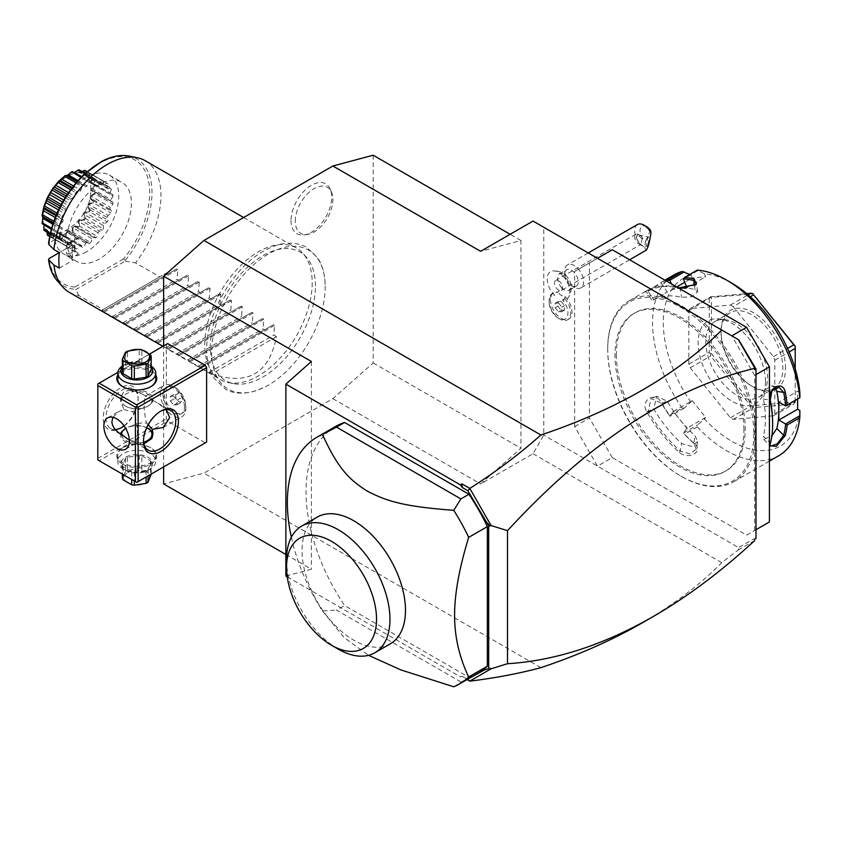 <?xml version="1.0" encoding="UTF-8"?>
<svg xmlns="http://www.w3.org/2000/svg" width="842" height="842" viewBox="0 0 842 842"><rect width="100%" height="100%" fill="white"/><g stroke="black" fill="none" stroke-linecap="round" stroke-linejoin="round"><path stroke-width="0.63" stroke-dasharray="4.21 3.16" d="M373.174 155.212L373.174 362.923L332.885 398.655L203.932 473.109L163.632 483.908M163.632 466.9L163.632 345.925M211.626 352.345A80.306 46.363 120 0 0 266.493 386.194A80.306 46.363 120 0 0 325.191 286.775A80.306 46.363 120 0 0 325.159 284.585A80.306 46.363 120 0 0 267.451 254.558A80.306 46.363 120 0 0 211.626 352.345M291.037 220.53A28.786 16.619 120 0 0 304.13 234.929A28.786 16.619 120 0 0 331.748 197.028A28.786 16.619 120 0 0 330.401 189.408A28.786 16.619 120 0 0 307.698 187.798A28.786 16.619 120 0 0 291.037 220.53M533.018 221.067L543.764 227.277L543.764 435.103L533.018 453.722L480.635 483.961L520.935 448.228L520.935 240.517L480.635 251.316M533.018 453.722L721.762 562.688L738.339 549.9L738.613 547.605L543.764 435.103M332.885 398.655L480.635 483.961M540.901 667.653L203.932 473.109M642.583 622.68C673.347 604.893 699.744 584.895 721.762 562.688M543.764 227.277L597.494 258.294L574.654 271.482L612.271 249.758M769.42 521.966L746.591 535.144L612.271 457.595L597.494 466.131L574.654 426.578L574.654 271.482M562.74 275.755A15.966 9.22 -120 0 0 553.015 270.882A15.966 9.22 -120 0 0 547.279 279.912A15.966 9.22 -120 0 0 554.552 295.321A13.293 7.673 -120 0 0 549.142 302.036A13.293 7.673 -120 0 0 558.541 318.318A13.293 7.673 -120 0 0 567.718 315.118A13.293 7.673 -120 0 0 562.53 299.931A15.966 9.22 60 0 0 568.382 297.5C572.771 289.722 572.16 282.586 566.54 276.081A17.093 5.494 136.1 0 0 562.74 275.755A15.966 9.22 60 0 1 568.382 297.5M738.613 339.768L597.494 258.294M574.654 426.578L589.432 418.042L589.432 262.946M612.271 457.595L589.432 418.042M746.591 535.144L755.99 529.723M754.653 530.492L754.653 375.395L755.99 374.616M754.653 375.395L731.814 335.842M743.907 429.683A91.178 52.646 -120 0 0 704.101 337.916A91.178 52.646 -120 0 0 633.837 313.487A91.178 52.646 -120 0 0 614.955 355.229A91.178 52.646 -120 0 0 654.76 446.986A91.178 52.646 -120 0 0 725.015 471.415A91.178 52.646 -120 0 0 743.907 429.683M616.302 354.45A91.178 52.646 -120 0 0 656.097 446.218A91.178 52.646 -120 0 0 726.362 470.646A91.178 52.646 -120 0 0 745.244 428.904A91.178 52.646 -120 0 0 705.449 337.147A91.178 52.646 -120 0 0 635.184 312.719A91.178 52.646 -120 0 0 616.302 354.45M753.843 433.862A103.334 59.666 60 0 1 680.768 476.056A103.334 59.666 60 0 1 607.703 349.493A103.334 59.666 60 0 1 680.768 307.309A103.334 59.666 60 0 1 753.843 433.862M607.703 348.567A104.482 60.319 60 0 1 629.342 300.731A104.482 60.319 60 0 1 709.848 328.727A104.482 60.319 60 0 1 755.453 433.862A104.482 60.319 60 0 1 733.814 481.698A104.482 60.319 60 0 1 681.578 476.519A104.482 60.319 60 0 1 607.703 348.567L607.703 349.493M778.682 455.796A104.482 60.319 60 0 1 697.281 426.862L697.808 424.8L704.533 419.021A96.883 55.93 60 0 0 799.868 410.496M679.305 452.343L680.325 451.102L690.051 453.88L696.355 449.112L697.618 441.576L695.029 435.788A93.083 53.741 60 0 1 680.104 419.884L673.358 411.496L692.156 400.634L684.304 408.023L682.231 408.138L669.611 415.422A104.482 60.319 60 0 1 661.823 403.192C655.592 390.772 639.667 399.918 646.782 411.875A104.482 60.319 -120 0 0 679.305 452.343C688.493 460.648 704.365 451.438 694.355 443.66A104.482 60.319 60 0 1 684.662 434.156L697.281 426.862M682.231 408.138A104.482 60.319 60 0 1 652.561 322.665A104.482 60.319 60 0 1 674.2 274.829M770.219 444.229L770.251 443.071L763.399 436.24L763.683 439.366L771.872 435.84M770.041 445.029L770.251 443.071A103.334 59.666 60 0 0 772.651 423.01M677.189 287.238A104.482 60.319 -120 0 0 646.782 290.669C639.667 295.395 655.592 286.196 661.823 281.975A104.482 60.319 60 0 1 665.18 280.312M679.305 287.764L680.325 288.311A103.334 59.666 -120 0 0 648.151 291.185L646.782 290.669L645.161 291.816L646.709 292.153L652.266 300.762L653.739 299.826A93.083 53.741 60 0 1 681.588 297.331L692.103 296.7L697.66 291.764L695.029 289.574A93.083 53.741 60 0 0 686.03 288.175M664.948 280.175L661.57 282.123L661.591 283.438A103.334 59.666 60 0 1 666.569 281.112M731.814 283.112A96.883 55.93 60 0 0 704.533 273.903L697.281 270.103M697.808 270.682L683.472 278.955M695.639 284.891L680.325 288.311L681.588 297.331M653.108 300.173L667.169 292.069L653.739 299.826L648.151 291.185L646.688 292.142M648.151 291.185L661.591 283.438L667.169 292.069A93.083 53.741 60 0 1 680.104 288.248A93.083 53.741 60 0 1 681.525 288.153M689.714 274.471L691.04 275.102L692.156 277.997L684.757 282.27M691.04 402.234A96.883 55.93 60 0 1 691.04 275.102M676.663 286.943L673.358 288.848L671.442 283.922M704.533 273.903L705.649 276.786L692.156 277.997M799.868 392.509L797.627 391.214L778.829 402.066M797.627 399.003L797.627 391.214M692.156 400.634L705.649 417.422L704.533 419.021M733.214 306.635L730.414 305.025L690.229 308.614L688.83 310.603L688.83 364.186L690.229 367.786L730.414 417.779L733.214 419.4L773.398 415.811L774.798 413.822L774.798 360.229L773.398 356.64L733.214 306.635L750.338 296.752M705.649 417.422L686.851 428.283L683.472 433.072L684.662 434.156M697.618 441.576L691.324 446.355L681.588 443.545A93.083 53.741 60 0 1 653.739 408.896L656.728 396.277L667.169 401.139A93.083 53.741 60 0 0 680.104 419.884L686.851 428.283M673.358 411.496L669.864 416.253A103.334 59.666 60 0 1 661.591 403.329L651.171 398.455L648.151 411.085A103.334 59.666 -120 0 0 680.325 451.102L681.588 443.545M684.304 408.023L669.979 416.295M669.864 416.253L669.611 415.422M661.823 403.192L667.169 401.139M646.782 411.875L653.739 408.896M694.355 443.66L693.755 443.345A103.334 59.666 60 0 1 683.515 433.23M696.355 449.112L693.755 443.345L695.029 435.788M683.472 433.072L697.808 424.8M686.851 287.648L705.649 276.786M681.389 288.132L673.358 288.848M773.398 356.64L787.575 348.451M774.798 360.229L789.122 351.967M730.414 305.025L748.128 294.805M688.83 310.603L710.648 297.415L753.306 293.921M710.648 297.415L710.648 296.826L746.717 293.605M690.229 308.614L710.648 296.826M690.229 367.786L710.648 355.998L710.648 353.798L711.395 353.545L711.395 297.668M710.648 353.798L709.248 352.398L709.248 298.815M688.83 364.186L709.248 352.398M733.214 419.4L753.622 407.612L753.306 405.676L711.395 353.545M752.927 406.402L750.832 406.002L710.648 355.998M730.414 417.779L750.832 406.002M774.798 413.822L795.216 402.034L793.817 404.023L753.622 407.612M795.216 402.623L795.216 401.939L753.306 405.676M773.398 415.811L793.817 404.023M795.216 346.062L795.216 401.939M795.216 368.849L795.216 402.034M785.544 368.417A45.594 26.323 -120 0 0 753.306 312.582A45.594 26.323 -120 0 0 721.068 331.19A45.594 26.323 -120 0 0 753.306 387.025A45.594 26.323 -120 0 0 785.544 368.417M721.068 331.19L721.068 332.737A43.689 25.228 -120 0 0 751.959 386.246A43.689 25.228 -120 0 0 773.809 388.415A43.689 25.228 -120 0 0 782.86 368.417A43.689 25.228 -120 0 0 763.789 324.444A43.689 25.228 -120 0 0 730.119 312.74A43.689 25.228 -120 0 0 721.068 332.737M758.495 397.256A43.689 25.228 60 0 0 765.504 388.815A43.689 25.228 60 0 0 767.546 377.258A43.689 25.228 -120 0 0 725.625 319.728A43.689 25.228 -120 0 0 714.805 321.581A43.689 25.228 -120 0 0 705.754 341.578A43.689 25.228 60 0 0 724.825 385.552A43.689 25.228 60 0 0 758.495 397.256L773.809 388.415M765.494 381.658A47.636 27.502 60 0 1 763.284 394.256A47.636 27.502 60 0 1 725.699 396.929A47.636 27.502 60 0 1 698.123 342.757A47.636 27.502 60 0 1 719.794 318.939A47.636 27.502 60 0 1 765.494 381.658M775.082 387.657L771.904 385.889L765.115 389.709L763.399 399.097A93.083 53.741 60 0 1 763.399 436.24M755.99 538.491L753.053 539.259L738.613 547.605M754.653 538.933L753.053 539.259M754.653 540.585L738.339 549.9M287.238 576.833L460.49 676.863L462.269 676.337L467.068 679.568M462.269 676.337L467.468 679.336M460.49 676.863L461.784 676.515M285.87 554.478L311.393 569.213L285.87 576.044M311.393 361.492L311.393 569.213M99.167 460.7L97.819 459.921L97.819 383.92L166.327 344.378L166.327 418.821L167.663 421.147L205.28 442.86L136.772 482.413L99.167 460.7L167.663 421.147M166.327 344.378L167.663 343.599M335.526 426.494A142.466 82.253 -120 0 0 344.567 605.482L468.952 677.294A142.466 82.253 -120 0 0 477.993 673.263M754.653 369.722L754.653 367.628M453.754 686.788L468.952 677.294M460.89 681.946L336.505 610.134L344.567 605.482M291.343 537.207A142.466 82.253 -120 0 0 322.444 610.976L336.505 610.134M390.33 643.814A73.138 42.226 60 0 1 333.979 624.217A73.138 42.226 60 0 1 302.057 550.615A73.138 42.226 60 0 1 317.202 517.135M286.543 559.572A73.138 42.226 -120 0 0 338.252 649.14M322.444 610.976L344.094 637.541L368.554 655.318M97.819 458.374L166.327 418.821M124.016 425.81A24.692 14.261 120 0 0 138.12 397.887A24.692 14.261 120 0 0 120.659 387.804A24.692 14.261 120 0 0 103.198 418.042A24.692 14.261 120 0 0 120.659 428.125A24.692 14.261 120 0 0 121.343 427.715M117.838 372.364L149.623 354.019M117.775 374.985A19.945 11.514 180 0 1 150.876 370.354A19.945 11.514 180 0 1 155.77 374.985M122.669 464.184A19.945 11.514 0 0 0 150.876 464.184A19.945 11.514 0 0 0 150.876 447.902L150.876 447.902A19.945 11.514 0 0 0 122.669 447.902A19.945 11.514 0 0 0 122.669 464.184M120.627 433.377L120.627 435.103A16.145 9.325 180 0 0 125.353 441.703A16.145 9.325 180 0 0 142.614 443.797L132.373 440.871L136.467 442.934L137.446 436.272C137.53 431.104 136.867 415.159 132.373 411.612L142.614 408.128A16.145 9.325 180 0 1 125.353 406.023L125.353 406.023A16.145 9.325 180 0 1 120.627 399.434A16.145 9.325 180 0 1 121.722 396.056L120.627 401.16L123.921 409.654L118.427 411.675L112.912 417.316M132.373 440.871L129.373 440.282M120.627 435.103A16.145 9.325 180 0 1 120.764 433.883M148.192 428.515A16.145 9.325 180 0 0 130.931 426.42L124.679 428.904M146.74 427.715A15.198 8.778 0 0 0 126.026 428.125A15.198 8.778 0 0 0 125.647 428.357L126.026 428.125M121.595 434.725A15.198 8.778 0 0 0 126.026 440.534A15.198 8.778 0 0 0 143.635 442.155M130.931 426.42C136.951 423.41 142.161 422.305 146.55 423.105C144.656 415.032 143.866 408.307 144.161 402.929L145.14 396.256L146.55 396.593C142.161 393.561 136.951 391.614 130.931 390.741A16.145 9.325 180 0 1 148.192 392.846A16.145 9.325 180 0 1 152.918 399.434A16.145 9.325 180 0 1 151.823 402.813L152.918 401.16L152.307 400.108L157.938 403.171L166.316 409.654M124.121 425.968A22.797 13.156 120 0 0 138.12 399.434A22.797 13.156 120 0 0 133.394 389.004A22.797 13.156 120 0 0 115.828 395.108A22.797 13.156 120 0 0 105.881 418.042A22.797 13.156 120 0 0 110.597 428.483A22.797 13.156 120 0 0 115.291 429.536M138.12 399.434L138.12 397.887L138.12 399.434M121.722 396.056C122.574 391.972 125.647 390.193 130.931 390.741M126.026 406.412L126.026 406.412A15.198 8.778 180 0 1 126.026 394.003A15.198 8.778 180 0 1 147.518 394.003A15.198 8.778 180 0 1 147.518 406.412A15.198 8.778 180 0 1 126.026 406.412L125.353 406.023M123.921 409.654L132.373 411.612M143.498 440.513A22.797 13.156 -60 0 1 143.487 439.756A22.797 13.156 -60 0 1 159.612 411.843A22.797 13.156 -60 0 1 160.264 411.475M151.823 402.813L148.866 405.633L142.614 408.128M152.307 400.108L146.55 396.593M185.798 408.349A18.05 10.42 -120 0 0 173.042 386.246A18.05 10.42 -120 0 0 164.022 385.352A18.05 10.42 -120 0 0 160.275 393.614A18.05 10.42 60 0 0 168.158 411.78A18.05 10.42 60 0 0 182.061 416.611A18.05 10.42 60 0 0 185.798 408.349L185.798 406.023A15.198 8.778 -120 0 0 185.798 405.781A15.198 8.778 -120 0 0 175.052 387.415A15.198 8.778 -120 0 0 167.453 386.657A15.198 8.778 -120 0 0 164.306 393.614A15.198 8.778 -120 0 0 164.306 393.867A15.198 8.778 -120 0 0 171.042 409.012A15.198 8.778 -120 0 0 182.651 412.98A15.198 8.778 -120 0 0 185.798 406.023M146.55 423.105L148.255 424.715M152.876 434.43A16.145 9.325 180 0 1 152.918 435.103A16.145 9.325 180 0 1 151.823 438.482M142.614 443.797L143.95 443.902M143.487 441.313L143.487 439.756L143.487 441.313M184.451 406.549A15.198 8.778 -120 0 0 177.725 391.404A15.198 8.778 -120 0 0 166.116 387.436A15.198 8.778 -120 0 0 162.969 394.645A15.198 8.778 60 0 0 169.695 409.791A15.198 8.778 60 0 0 181.314 413.759A15.198 8.778 60 0 0 184.451 406.549M173.631 396.077L170.316 396.477L170.389 401.002L173.789 405.118L177.104 404.718L177.03 400.203L173.631 396.077L179.009 392.972L175.683 393.372L175.768 397.898L179.157 402.013L182.482 401.613L182.398 397.098L179.009 392.972M170.316 396.477L175.683 393.372M170.389 401.002L175.768 397.898M177.03 400.203L182.398 397.098M177.104 404.718L182.482 401.613M173.789 405.118L179.157 402.013M150.202 447.512A18.998 10.967 0 0 0 123.342 447.512A18.998 10.967 0 0 0 117.775 455.269A18.998 10.967 0 0 0 123.342 463.026A18.998 10.967 0 0 0 144.045 465.405A18.998 10.967 0 0 0 155.77 455.269A18.998 10.967 0 0 0 150.202 447.512L150.876 447.902M150.202 453.564A18.998 10.967 0 0 0 129.5 451.186A18.998 10.967 0 0 0 117.775 461.321A18.998 10.967 0 0 0 123.342 469.078L123.342 469.078A18.998 10.967 0 0 0 150.202 469.078A18.998 10.967 0 0 0 155.77 461.321A18.998 10.967 0 0 0 150.202 453.564M125.49 470.32A15.956 9.209 0 0 0 148.055 470.31A15.956 9.209 0 0 0 148.055 457.29A15.956 9.209 0 0 0 125.49 457.29A15.956 9.209 0 0 0 125.49 470.31A15.956 9.209 0 0 0 125.49 470.32L123.342 469.078M141.866 455.88L150.486 460.858A14.63 8.441 180 0 1 151.192 462.395L148.045 469.183A14.63 8.441 0 0 1 146.098 470.31L134.331 472.13A14.63 8.441 0 0 1 131.678 471.72L123.058 466.742A14.63 8.441 0 0 1 122.353 465.216L125.511 458.416A14.63 8.441 0 0 1 127.447 457.301L139.214 455.48A14.63 8.441 180 0 1 141.866 455.88L141.866 468.952L150.486 473.92A14.63 8.441 180 0 1 151.192 475.456M150.486 460.858L150.486 473.92M139.214 455.48L139.214 468.541A14.63 8.441 180 0 1 141.866 468.952M127.447 457.301L127.447 470.362L139.214 468.541M125.511 458.416L125.511 471.478A14.63 8.441 180 0 1 126.426 470.888A14.63 8.441 180 0 1 127.447 470.362M122.353 465.216L122.353 474.088M125.511 471.478L122.353 478.277M123.058 466.742L123.058 474.499M131.678 471.72L131.678 479.477M134.331 472.13L134.331 481.003M146.098 470.31L146.098 477.025M148.045 469.183L148.045 475.909M127.773 472.562A12.725 7.346 180 0 1 145.771 472.562A12.725 7.346 180 0 1 145.771 482.961A12.725 7.346 180 0 1 127.773 482.961A12.725 7.346 180 0 1 127.773 472.562M151.192 462.395L151.192 474.088M150.529 386.836A18.998 10.967 180 0 1 150.202 387.025A18.998 10.967 180 0 1 123.342 387.025L123.342 387.025A18.998 10.967 180 0 1 123.016 386.836M117.775 379.268A18.998 10.967 180 0 1 129.5 369.143A18.998 10.967 180 0 1 150.202 371.511A18.998 10.967 180 0 1 155.77 379.268M122.353 366.081A18.998 10.967 180 0 1 123.342 365.47A18.998 10.967 180 0 1 150.202 365.47L150.202 365.47A18.998 10.967 180 0 1 151.192 366.081M122.353 366.796A15.956 9.209 180 0 1 125.49 364.228A15.956 9.209 180 0 1 148.055 364.228L148.055 364.228A15.956 9.209 180 0 1 151.192 366.796M122.353 372.153L125.511 365.354A14.63 8.441 180 0 1 127.447 364.239L139.214 362.418A14.63 8.441 180 0 1 141.866 362.828L150.486 367.796A14.63 8.441 180 0 1 151.192 369.333M125.511 365.354L125.511 352.293M127.447 364.239L127.447 351.167M139.214 362.418L139.214 349.346M141.866 362.828L141.866 349.756M150.486 367.796L150.486 354.735M561.772 287.88A9.494 5.484 -120 0 1 559.52 273.903A9.494 5.484 -120 0 1 566.771 276.376A9.494 5.484 60 0 1 569.013 290.353A9.494 5.484 60 0 1 561.772 287.88A17.093 5.494 -43.9 0 1 557.562 292.332A13.925 8.041 60 0 1 557.341 292.1L555.004 292.816L554.552 295.321M562.53 299.931L564.761 298.447L565.108 296.584A13.925 8.041 60 0 1 557.562 292.332M564.761 298.447A15.198 8.778 60 0 1 567.476 319.844A15.198 8.778 60 0 1 559.888 319.097A15.198 8.778 60 0 1 549.142 300.478A15.198 8.778 60 0 1 552.289 293.521A15.198 8.778 60 0 1 555.004 292.816M565.108 296.584A15.198 8.778 60 0 1 568.824 319.065A15.198 8.778 60 0 1 553.626 310.298A15.198 8.778 60 0 1 553.626 292.753A15.198 8.778 60 0 1 557.341 292.1M561.225 301.436L564.582 305.614L564.582 310.088L561.225 310.382L557.867 306.214L557.867 301.731L561.225 301.436L558.541 302.983L561.898 307.162L561.898 311.635L558.541 311.94L555.183 307.762L555.183 303.278L558.541 302.983M564.582 310.088L561.898 311.635M564.582 305.614L561.898 307.162M557.867 301.731L555.183 303.278M557.867 306.214L555.183 307.762M561.225 310.382L558.541 311.94M576.265 286.175A9.494 5.484 60 0 0 574.012 272.187A9.494 5.484 -120 0 0 566.761 269.724A9.494 5.484 -120 0 0 564.793 274.071A9.494 5.484 -120 0 0 569.013 283.701A9.494 5.484 60 0 0 571.508 285.701A9.494 5.484 60 0 0 576.265 286.175L569.013 290.353M577.696 268.335A13.293 7.673 60 0 1 580.843 287.911A13.293 7.673 60 0 1 574.202 287.248A13.293 7.673 60 0 1 570.697 284.459A13.293 7.673 -120 0 1 564.793 270.966A13.293 7.673 -120 0 1 567.55 264.883A13.293 7.673 -120 0 1 577.696 268.335M637.394 224.551A13.293 7.673 -120 0 0 640.552 244.127A13.293 7.673 -120 0 0 644.625 247.243L645.53 241.454A9.494 5.484 60 0 1 640.046 229.961A9.494 5.484 60 0 1 646.73 226.761M650.424 230.171L645.53 241.454M646.077 250.253L644.625 247.243M647.54 245.338A4.747 0.863 101.4 0 1 646.772 246.327A4.747 0.863 101.4 0 1 646.593 243.117A4.747 0.863 101.4 0 1 647.877 238.012A4.747 0.863 101.4 0 1 648.645 237.023A4.747 0.863 101.4 0 1 648.824 240.233A4.747 0.863 101.4 0 1 647.54 245.338M640.815 243.991L639.825 244.296A5.694 3.294 60 0 1 637.173 242.622A5.694 3.294 -120 0 1 635.826 234.234A5.694 3.294 -120 0 1 640.173 235.718A5.694 3.294 60 0 1 642.172 238.886L640.815 243.991L639.825 244.296L636.163 238.033A4.747 0.863 101.4 0 1 636.889 235.802A4.747 0.863 -78.6 0 1 637.352 234.981L637.552 234.823A4.747 0.863 -78.6 0 0 637.352 234.981M561.393 290.374A5.694 3.294 -120 0 0 560.035 281.986A5.694 3.294 -120 0 0 555.688 280.502A5.694 3.294 -120 0 0 557.046 288.89A5.694 3.294 -120 0 0 561.393 290.374L639.909 244.948L646.772 246.327M642.172 238.886L637.552 234.823L648.645 237.023M636.163 238.033L637.552 234.823M373.174 362.923L520.935 448.228M520.935 240.517L510.136 234.286M315.434 286.038A74.306 42.9 120 0 0 306.404 257.242A74.306 42.9 120 0 0 247.485 267.251A74.306 42.9 120 0 0 210.342 346.704A74.306 42.9 120 0 0 233.445 383.626A74.306 42.9 120 0 0 287.522 355.734A74.306 42.9 120 0 0 315.434 286.038M312.193 282.796A75.98 43.868 -60 0 1 283.659 354.072A75.98 43.868 -60 0 1 228.361 382.584A75.98 43.868 -60 0 1 220.478 379.626A75.98 43.868 -60 0 1 204.743 344.841A75.98 43.868 -60 0 1 237.907 268.377A75.98 43.868 -60 0 1 296.458 248.011A75.98 43.868 -60 0 1 302.973 253.368A75.98 43.868 -60 0 1 312.193 282.796M145.213 160.696A75.98 43.868 -60 0 1 160.948 195.481A75.98 43.868 -60 0 1 135.53 262.893L159.706 276.85L166.327 273.029L101.85 310.256L103.092 309.53L78.916 295.574A75.98 43.868 -60 0 1 69.233 292.3M72.865 244.79L59.287 252.621L67.634 247.801L78.38 254.01L70.875 258.336L72.865 260.294A56.982 32.901 120 0 1 72.865 244.79L70.875 242.833L78.38 238.496L75.127 236.623A45.594 26.323 120 0 0 74.412 244.78A45.594 26.323 120 0 0 75.127 252.126M59.287 268.135L72.865 260.294M78.38 254.01L75.138 250.674L67.802 254.915L70.875 258.336M67.802 254.915L71.559 259.536M75.138 250.674L74.58 249.727L66.928 254.147M75.085 252.147L74.58 249.727M71.559 244.033L66.55 244.717L74.58 239.633L75.085 236.644M66.55 244.717A56.982 32.901 120 0 0 66.55 253.926M67.634 247.801A45.594 26.323 120 0 0 76.369 261.325A45.594 26.323 120 0 0 111.502 249.116A45.594 26.323 120 0 0 131.405 203.238A45.594 26.323 120 0 0 121.953 182.367A45.594 26.323 120 0 0 90.01 191.439A45.594 26.323 120 0 0 67.634 232.297L75.127 236.623M67.634 232.297L49.078 243.012L48.762 244.338M70.875 242.833L67.802 243.212L66.928 244.054M67.802 243.212L74.58 239.633M75.138 238.97L77.622 238.602L77.517 238.002M77.622 238.602L78.38 238.496M86.505 251.758A45.594 26.323 -60 0 1 63.708 254.021A45.594 26.323 -60 0 1 56.719 217.489A45.594 26.323 -60 0 1 86.505 177.315A45.594 26.323 120 0 1 109.302 175.052A45.594 26.323 120 0 1 116.291 211.584A45.594 26.323 120 0 1 86.505 251.758M84.863 170.421C83.547 172.81 83.242 173.968 83.958 173.905L89.599 173.147A37.69 21.755 -60 0 1 89.757 173.305C87.768 175.946 87.094 177.325 87.768 177.441C87.589 177.978 89.378 178.178 93.104 178.062A37.69 21.755 -60 0 1 93.209 178.293C90.589 180.956 89.578 182.44 90.157 182.735C89.841 183.335 91.441 183.998 94.946 184.756A37.69 21.755 -60 0 1 94.978 185.04C91.831 187.503 90.494 188.966 90.978 189.429C90.526 190.039 91.862 191.155 94.978 192.765L95.399 192.313L94.104 191.302L91.704 190.303L91.704 188.471L95.399 185.829L113.007 195.997A37.69 21.755 120 0 0 112.828 194.555A7.904 4.557 -60 0 0 110.26 194.418A34.501 19.913 -60 0 0 109.849 192.892A7.904 4.557 -60 0 0 111.376 189.124A37.69 21.755 120 0 0 110.86 187.987A7.904 4.557 -60 0 0 108.018 188.84A34.501 19.913 -60 0 0 107.218 187.713A7.904 4.557 -60 0 0 108.05 183.988A37.69 21.755 120 0 0 107.229 183.23A7.904 4.557 -60 0 0 104.303 184.998A34.501 19.913 -60 0 0 103.755 184.661L84.663 173.641M113.007 195.997A7.904 4.557 -60 0 1 110.881 199.543A34.501 19.913 -60 0 1 110.881 201.375A7.904 4.557 -60 0 1 112.186 201.743A7.904 4.557 -60 0 1 113.007 202.48A37.69 21.755 120 0 1 112.828 204.132A7.904 4.557 -60 0 1 110.26 207.227A34.501 19.913 -60 0 1 109.849 209.226A7.904 4.557 -60 0 1 109.965 209.29A7.904 4.557 -60 0 1 111.376 211.226A37.69 21.755 120 0 1 110.86 212.973A7.904 4.557 -60 0 1 108.018 215.405A34.501 19.913 -60 0 1 107.218 217.446A7.904 4.557 -60 0 1 108.05 220.204A37.69 21.755 120 0 1 107.229 221.92A7.904 4.557 -60 0 1 104.303 223.519A34.501 19.913 -60 0 1 103.187 225.456A7.904 4.557 -60 0 1 103.261 228.792A37.69 21.755 120 0 1 102.187 230.361A7.904 4.557 -60 0 1 99.377 231.024A34.501 19.913 -60 0 1 98.009 232.729A7.904 4.557 -60 0 1 97.325 236.413A37.69 21.755 120 0 1 96.072 237.728A7.904 4.557 -60 0 1 93.694 237.476A7.904 4.557 -60 0 1 93.578 237.412A34.501 19.913 -60 0 1 92.052 238.77A7.904 4.557 -60 0 1 90.652 242.538A37.69 21.755 120 0 1 89.315 243.517A7.904 4.557 -60 0 1 88.263 243.17A7.904 4.557 -60 0 1 87.294 242.233A34.501 19.913 -60 0 1 85.716 243.149A7.904 4.557 -60 0 1 83.695 246.759A37.69 21.755 120 0 1 82.358 247.327A7.904 4.557 -60 0 1 80.958 245.169A34.501 19.913 -60 0 1 79.432 245.58A7.904 4.557 -60 0 1 76.938 248.779A37.69 21.755 120 0 1 75.685 248.906A7.904 4.557 -60 0 1 75.001 246.011A34.501 19.913 -60 0 1 73.622 245.896A7.904 4.557 -60 0 1 70.823 248.474A37.69 21.755 120 0 1 69.749 248.137A7.904 4.557 -60 0 1 69.823 244.717A34.501 19.913 -60 0 1 69.254 244.412A34.501 19.913 -60 0 1 68.707 244.075A7.904 4.557 -60 0 1 65.781 245.843A37.69 21.755 120 0 1 64.96 245.085A7.904 4.557 -60 0 1 65.792 241.37A34.501 19.913 -60 0 1 64.992 240.244A7.904 4.557 -60 0 1 62.15 241.096A37.69 21.755 120 0 1 61.634 239.949A7.904 4.557 -60 0 1 63.161 236.181A34.501 19.913 -60 0 1 62.75 234.655A7.904 4.557 -60 0 1 60.182 234.529A37.69 21.755 120 0 1 60.003 233.076A7.904 4.557 -60 0 1 62.129 229.529A34.501 19.913 -60 0 1 62.129 227.698A7.904 4.557 -60 0 1 60.824 227.329A7.904 4.557 -60 0 1 60.003 226.593A37.69 21.755 120 0 1 60.182 224.951A7.904 4.557 -60 0 1 62.75 221.846A34.501 19.913 -60 0 1 63.161 219.846A7.904 4.557 -60 0 1 63.045 219.783A7.904 4.557 -60 0 1 61.634 217.846A37.69 21.755 120 0 1 62.15 216.11A7.904 4.557 -60 0 1 64.992 213.668A34.501 19.913 -60 0 1 65.792 211.626A7.904 4.557 -60 0 1 64.96 208.869A37.69 21.755 120 0 1 65.781 207.153A7.904 4.557 -60 0 1 68.707 205.553A34.501 19.913 -60 0 1 69.823 203.617A7.904 4.557 -60 0 1 69.749 200.28A37.69 21.755 120 0 1 70.823 198.712A7.904 4.557 -60 0 1 73.622 198.049A34.501 19.913 -60 0 1 75.001 196.344A7.904 4.557 -60 0 1 75.685 192.66A37.69 21.755 120 0 1 76.938 191.345A7.904 4.557 -60 0 1 79.316 191.597A7.904 4.557 -60 0 1 79.432 191.671A34.501 19.913 -60 0 1 80.958 190.313A7.904 4.557 -60 0 1 82.358 186.535A37.69 21.755 120 0 1 83.695 185.556A7.904 4.557 -60 0 1 84.747 185.903A7.904 4.557 -60 0 1 85.716 186.84A34.501 19.913 -60 0 1 87.294 185.924A7.904 4.557 -60 0 1 89.315 182.314A37.69 21.755 120 0 1 90.652 181.746A7.904 4.557 -60 0 1 92.052 183.903A34.501 19.913 -60 0 1 93.578 183.493A7.904 4.557 -60 0 1 96.072 180.293A37.69 21.755 120 0 1 97.325 180.167A7.904 4.557 -60 0 1 98.009 183.061A34.501 19.913 -60 0 1 99.377 183.177A7.904 4.557 -60 0 1 102.187 180.598A37.69 21.755 120 0 1 103.261 180.935A7.904 4.557 -60 0 1 103.187 184.356A34.501 19.913 -60 0 1 103.755 184.661M94.946 184.756L112.828 194.555M95.399 185.829L94.978 185.04M95.22 184.387L91.083 183.345L110.26 194.418M91.083 183.345L90.673 181.819L109.849 192.892M90.673 181.819L93.767 178.957L111.376 189.124M93.104 178.062L110.86 187.987M93.767 178.957L93.209 178.293M93.251 177.82L88.842 177.767L108.018 188.84M88.842 177.767L88.042 176.641L107.218 187.713M88.042 176.641L90.441 173.82L108.05 183.988M89.599 173.147L107.229 183.23M90.441 173.82L89.757 173.305M89.62 173.063L85.126 173.926L104.303 184.998M85.652 170.768L84.011 173.284L103.187 184.356M87.073 171.589L103.261 180.935M86.873 171.768L102.187 180.598M82.116 171.389L80.201 172.105L99.377 183.177M80.201 172.105L78.832 171.989L98.009 183.061M85.252 173.199L97.325 180.167M78.832 171.989L79.716 170M84.695 173.715L96.072 180.293M74.454 172.4L93.578 183.493M74.401 172.421L72.875 172.831L92.052 183.903M81.716 176.588L90.652 181.746M72.875 172.831L73.044 171.579M80.864 177.441L89.315 182.314M77.959 180.535L87.294 185.924M66.907 175.61L85.716 186.84M76.959 181.672L83.695 185.556M75.948 182.84L82.358 186.535M73.391 185.945L80.958 190.313M71.591 188.261L76.938 191.345M70.528 189.682L75.685 192.66M68.476 192.576L75.001 196.344M67.255 194.376L73.622 198.049M66.181 196.028L70.823 198.712M65.16 197.628L69.749 200.28M63.687 200.07L69.823 203.617M62.571 202.017L68.707 205.553M61.192 204.511L65.781 207.153M60.308 206.185L64.96 208.869M59.414 207.953L65.792 211.626M58.466 209.911L64.992 213.668M56.993 213.131L62.15 216.11M56.288 214.763L61.634 217.846M55.919 215.657L63.161 219.846M55.183 217.478L62.75 221.846M53.772 221.246L60.182 224.951M53.267 222.709L60.003 226.593M42.395 216.426L62.129 227.698M52.793 224.14L62.129 229.529M51.562 228.203L60.003 233.076M51.246 229.361L60.182 234.529M42.574 224.361L43.573 223.583L62.75 234.655M43.573 223.583L43.984 225.109L63.161 236.181M50.246 233.371L61.634 239.949M50.078 234.129L62.15 241.096M44.542 230.929L45.815 229.171L64.992 240.244M45.815 229.171L46.605 230.298L65.792 241.37M49.646 236.244L64.96 245.085M46.605 230.298L46.952 232.318M49.594 236.507L65.781 245.843M48.173 235.686L49.531 233.002L68.707 244.075M69.749 248.137L52.141 237.97L50.646 233.644L49.531 233.002L69.823 244.717M94.978 192.765A37.69 21.755 -60 0 1 94.946 193.092C91.399 195.144 89.81 196.47 90.157 197.07C89.599 197.649 90.61 199.144 93.209 201.554A37.69 21.755 -60 0 1 93.104 201.901C89.336 203.343 87.547 204.417 87.768 205.132C87.115 205.627 87.779 207.427 89.757 210.521A37.69 21.755 -60 0 1 89.599 210.858C83.347 210.889 81.769 213.626 84.863 219.057A37.69 21.755 -60 0 1 84.653 219.373C80.937 219.215 79.043 219.53 78.99 220.33C78.264 220.551 78.211 222.635 78.864 226.572A37.69 21.755 -60 0 1 78.611 226.835C75.18 225.793 73.38 225.667 73.201 226.435C72.496 226.487 72.138 228.529 72.149 232.571A37.69 21.755 -60 0 1 71.886 232.76C67.455 228.74 65.223 230.024 65.192 236.623A37.69 21.755 -60 0 1 64.929 236.739C62.487 234.055 61.108 233.013 60.792 233.602C60.224 233.287 59.445 234.907 58.466 238.465A37.69 21.755 -60 0 1 58.214 238.496C56.425 235.171 55.351 233.729 55.004 234.181C54.551 233.687 53.688 234.96 52.425 237.981L70.823 248.474M52.425 237.981A37.69 21.755 -60 0 1 52.204 237.907L50.036 232.645C49.731 232.003 48.878 232.845 47.478 235.181M53.214 238.307L54.446 234.823L73.622 245.896M54.446 234.823L55.825 234.95L75.001 246.011M55.825 234.95L58.077 238.739L75.685 248.906M58.466 238.465L76.938 248.779M59.319 238.612L60.256 234.508L79.432 245.58M60.256 234.508L61.782 234.097L80.958 245.169M61.782 234.097L64.75 237.16L82.358 247.327M65.192 236.623L83.695 246.759M66.086 236.591L66.539 232.076L85.716 243.149M66.539 232.076L68.118 231.161L87.294 242.233M68.118 231.161L89.315 243.517M72.149 232.571L73.044 232.371L90.652 242.538M71.696 233.35L71.886 232.76M73.044 232.371L72.875 227.698L92.052 238.77M72.875 227.698L74.401 226.34L93.578 237.412M93.694 237.476L74.401 226.34L78.464 227.561L96.072 237.728M78.864 226.572L79.716 226.245L97.325 236.413M78.464 227.561L78.611 226.835M79.716 226.245L78.832 221.656L98.009 232.729M78.832 221.656L80.201 219.951L99.377 231.024M80.201 219.951L84.579 220.194L102.187 230.361M84.863 219.057L85.652 218.625L103.261 228.792M84.579 220.194L84.653 219.373M85.652 218.625L84.011 214.394L103.187 225.456M84.011 214.394L85.126 212.447L104.303 223.519M85.126 212.447L89.62 211.752L107.229 221.92M89.757 210.521L90.441 210.037L108.05 220.204M89.62 211.752L89.599 210.858M90.441 210.037L88.042 206.374L107.218 217.446M88.042 206.374L88.842 204.332L108.018 215.405M88.842 204.332L93.251 202.806L110.86 212.973M93.209 201.554L93.767 201.059L111.376 211.226M93.251 202.806L93.104 201.901M93.767 201.059L90.673 198.154L109.849 209.226M109.965 209.29L90.673 198.154L91.083 196.154L110.26 207.227M91.083 196.154L95.22 193.965L112.828 204.132M95.399 192.313L113.007 202.48M95.22 193.965L94.946 193.092M91.704 190.303L110.881 201.375M91.704 188.471L110.881 199.543M78.864 169.831L78.99 172.368L83.379 170.915M72.149 171.589L73.201 172.947L74.622 172.315M65.192 175.568L67.202 175.462M43.016 217.352L42.1 215.563M43.068 217.004C41.595 182.325 92.262 153.065 90.789 189.461C92.262 224.151 41.595 253.4 43.068 217.004M43.994 225.361L43.837 223.814L42.132 223.583M47.163 233.644L46.226 229.108L43.973 230.266M123.437 259.01L74.885 287.048L75.001 289.28L75.791 289.627L125.226 261.083L125.321 260.231L123.437 259.01A71.475 41.269 -60 0 0 127.763 157.222A71.475 41.269 -60 0 0 49.078 243.012M78.916 295.574L75.791 289.627M276.471 336.621L211.995 373.848C247.674 386.015 269.166 373.616 276.471 336.621L273.787 335.074L274.524 325.401L273.376 324.749L264.641 329.79L263.041 328.864L263.778 319.202L262.63 318.55L253.895 323.591L252.295 322.665L253.032 313.003L251.895 312.34L243.149 317.381L241.549 316.455L242.285 306.793L241.149 306.141L232.403 311.182L230.803 310.256L231.539 300.594L230.403 299.931L221.656 304.983L220.057 304.046L220.793 294.384L219.657 293.732L210.91 298.773L209.311 297.847L210.047 288.185L208.911 287.522L200.164 292.574L198.565 291.648L199.301 281.975L198.165 281.323L189.418 286.364L187.819 285.438L188.555 275.776L187.419 275.113L178.672 280.165L177.073 279.239L177.809 269.566L176.673 268.914L167.937 273.955L166.327 273.029M101.85 310.256L103.461 311.182L102.724 311.603L176.673 268.914L102.724 311.603L112.596 316.455L177.073 279.239M112.596 316.455L114.207 317.381L113.47 317.813L187.419 275.113L113.47 317.813L123.342 322.665L187.819 285.438M123.342 322.665L124.953 323.591L124.216 324.012L198.165 281.323L124.216 324.012L134.089 328.864L198.565 291.648M134.089 328.864L135.699 329.79L134.962 330.222L208.911 287.522L134.962 330.222L144.835 335.074L209.311 297.847M144.835 335.074L146.445 336L145.708 336.421L219.657 293.732L145.708 336.421L155.581 341.273L220.057 304.046M155.581 341.273L157.191 342.199L156.454 342.631L230.403 299.931L156.454 342.631L166.327 347.483L230.803 310.256M166.327 347.483L167.937 348.409L167.19 348.83L241.149 306.141L167.19 348.83L177.073 353.682L241.549 316.455M177.073 353.682L178.672 354.608L177.936 355.04L251.895 312.34L177.936 355.04L187.819 359.892L252.295 322.665M187.819 359.892L189.418 360.818L188.682 361.239L262.63 318.55L188.682 361.239L198.565 366.091L263.041 328.864M198.565 366.091L200.164 367.017L199.428 367.438L273.376 324.749L199.428 367.438L209.311 372.29L273.787 335.074M211.995 373.848L209.311 372.29M103.092 309.53L159.706 276.85M125.226 261.083L135.53 262.893M103.461 311.182L167.937 273.955M114.207 317.381L178.672 280.165M124.953 323.591L189.418 286.364M135.699 329.79L200.164 292.574M146.445 336L210.91 298.773M157.191 342.199L221.656 304.983M167.937 348.409L232.403 311.182M178.672 354.608L243.149 317.381M189.418 360.818L253.895 323.591M200.164 367.017L264.641 329.79M295.268 221.183A26.597 15.356 -60 0 1 310.666 190.945A26.597 15.356 -60 0 1 331.643 192.439A26.597 15.356 -60 0 1 332.885 199.47A26.597 15.356 -60 0 1 307.362 234.486A26.597 15.356 -60 0 1 295.268 221.183M694.482 285.712L695.029 289.574M763.399 399.097L770.251 400.171M566.771 276.376A17.093 5.494 136.1 0 0 566.54 276.081C562.877 272.376 558.372 270.64 553.015 270.882M74.885 287.048A71.475 41.269 -60 0 1 49.078 258.526M57.224 280.744A73.307 42.321 120 0 0 75.001 289.28M177.809 269.566L103.861 312.266M188.555 275.776L114.607 318.465M199.301 281.975L125.353 324.675M210.047 288.185L136.099 330.874M220.793 294.384L146.845 337.084M231.539 300.594L157.591 343.283M242.285 306.793L168.337 349.493M253.032 313.003L179.083 355.692M263.778 319.202L189.829 361.902M274.524 325.401L200.575 368.101M125.321 260.231A73.307 42.321 120 0 0 129.205 156.075M726.362 470.646L725.015 471.415M681.578 476.519L680.768 476.056M769.42 461.132L733.814 481.698M769.956 445.786L770.03 444.397M629.342 300.731L646.54 290.806M696.113 284.47L695.271 285.301M656.728 396.277L651.171 398.455M697.66 291.764L696.397 282.765M751.959 386.246L753.306 387.025M714.805 321.581L730.119 312.74M765.504 388.815L763.284 394.256M725.625 319.728L719.794 318.939M771.904 385.889L778.724 386.962M763.683 439.366L770.514 446.176M635.184 312.719L633.837 313.487M125.647 449.186L136.467 442.934M110.597 428.483L123.669 436.03M133.394 389.004L146.466 396.54M120.627 401.16L120.627 399.434M107.597 417.927L118.427 411.675M157.938 403.171L171.01 410.717M148.866 405.633L147.518 406.412M152.918 401.16L152.918 399.434M145.14 396.256L164.022 385.352M163.18 427.515L182.061 416.611M152.918 435.103L152.918 433.377M135.141 442.65L148.213 450.196M159.612 411.843L160.948 411.064M167.453 386.657L166.116 387.436M173.042 386.246L175.052 387.415M182.651 412.98L181.314 413.759M121.995 427.357L120.659 428.125M122.669 447.902L123.342 447.512M117.775 455.269L117.775 461.321M155.77 455.269L155.77 461.321M150.202 469.078L148.055 470.31M122.669 386.636L123.342 387.025M150.876 386.636L150.202 387.025M150.202 365.47L148.055 364.228M123.342 365.47L125.49 364.228M549.142 302.036L549.142 300.478M558.541 318.318L559.888 319.097M568.824 319.065L567.476 319.844M553.626 292.753L552.289 293.521M559.52 273.903L566.761 269.724M574.202 287.248L571.508 285.701M564.793 274.071L564.793 270.966M588.221 252.947L567.55 264.883M629.595 259.768L580.843 287.911M635.826 234.234L555.688 280.502M325.159 284.585C324.854 274.187 322.433 265.367 317.876 258.115L306.793 247.38C294.605 240.959 280.807 241.875 265.388 250.116C234.023 266.219 206.027 313.687 206.732 349.472C206.722 360.808 209.163 370.375 214.047 378.174L225.098 388.888C232.224 393.54 246.495 396.487 266.493 386.194M233.445 383.626L228.361 382.584M306.404 257.242L302.973 253.368M243.654 217.531L296.458 248.011M76.369 261.325L63.708 254.021M109.302 175.052L121.953 182.367M84.747 185.903L77.106 181.493M63.045 219.783L55.909 215.668M60.824 227.329L53.193 222.919M69.254 244.412L50.162 233.392M88.263 243.17L70.181 232.729M112.186 201.743L94.104 191.302M84.295 170.558L82.148 171.442M75.275 171.978L74.37 172.442M43.984 225.077L44.026 226.088M47.005 232.308L47.31 234.623M162.874 346.367L220.478 379.626M330.401 189.408L331.643 192.439M304.13 234.929L307.362 234.486"/><path stroke-width="1.26" d="M163.632 345.925L163.632 276.187L203.932 240.454L332.885 166.011L373.174 155.212L510.136 234.286M285.87 554.478L163.632 483.908L163.632 466.9M467.468 679.336L484.613 669.832L488.697 668.643L488.697 525.724L467.805 490.718L462.269 487.518L461.784 483.792L469.815 488.423C495.317 472.225 519.019 454.417 540.901 435.009C617.302 409.296 677.589 374.311 721.762 330.043L533.018 221.067L480.635 251.316L332.885 166.011M540.901 435.009L203.932 240.454M467.805 679.536L469.815 681.146C495.317 678.021 519.019 673.526 540.901 667.653C578.475 655.087 612.366 640.099 642.583 622.68L653.697 616.26C687.725 596.578 721.373 571.35 754.653 540.585L754.653 540.48M721.762 330.043L738.613 339.768L755.99 368.943L755.99 538.491L754.653 539.269M731.814 335.842L746.591 327.317L769.42 366.859L769.42 521.966L755.99 529.723M597.494 258.294L612.271 249.758L746.591 327.317M755.99 374.616L769.42 366.859M799.9 415.685L785.575 423.958L778.829 420.063L797.627 409.201L799.868 410.496L799.805 417.706L787.175 424.989A104.482 60.319 60 0 1 785.26 435.535L776.303 446.376L769.956 445.786L770.219 444.229A104.482 60.319 -120 0 0 772.651 423.936A104.482 60.319 -120 0 0 770.219 400.855L770.251 400.171A103.334 59.666 60 0 1 772.651 423.01L772.651 423.936M799.805 417.706A104.482 60.319 60 0 1 778.682 455.796L769.42 461.132M787.175 424.989L785.575 423.958M785.649 424.105A103.334 59.666 60 0 1 783.681 435.314L777.271 443.85L770.514 446.176L770.041 445.029M778.829 420.063L778.829 411.064A93.083 53.741 60 0 1 776.829 428.483L771.872 435.84M785.26 435.535L783.681 435.314L776.829 428.483M770.219 400.855C766.883 388.572 782.776 379.395 785.26 392.172A104.482 60.319 60 0 1 787.175 404.918L799.9 397.698L799.868 392.509A96.883 55.93 60 0 0 731.814 283.112L726.446 280.007A104.482 60.319 60 0 1 799.805 397.635M664.948 280.175L674.2 274.829A104.482 60.319 60 0 1 682.231 271.44L689.714 274.471M665.18 280.312A104.482 60.319 60 0 1 669.611 278.734L682.231 271.44M726.446 280.007A104.482 60.319 60 0 0 697.281 270.103L684.662 277.386A104.482 60.319 60 0 1 694.355 279.07L696.113 284.47L679.305 287.764A104.482 60.319 -120 0 0 677.189 287.238M785.26 392.172L783.681 392.425A103.334 59.666 60 0 1 785.649 405.907L787.175 404.918M775.082 387.657L776.829 391.341A93.083 53.741 60 0 1 778.829 411.064L778.829 402.066L785.649 405.907M785.575 405.97L799.9 397.698M684.662 277.386L683.472 278.955L686.851 287.648L681.389 288.132M694.355 279.07L693.755 280.565L696.397 282.765L695.639 284.891M683.515 278.839A103.334 59.666 60 0 1 693.755 280.554L694.482 285.712M666.569 281.112A103.334 59.666 60 0 1 669.864 280.06L669.611 278.734M671.442 283.922L669.864 280.06M669.979 280.165L684.304 271.892M684.757 282.27L676.663 286.943M797.627 409.201L797.627 399.003M681.525 288.153A93.083 53.741 60 0 1 686.03 288.175M787.575 348.451L793.817 344.852L795.216 346.241L795.216 368.849M750.338 296.752L753.622 294.847L793.817 344.852M789.122 351.967L795.216 348.441M795.216 346.241L753.622 294.847M748.128 294.805L750.832 293.237L752.927 293.637M746.717 293.605L750.832 293.237M770.251 400.171L771.935 390.772L778.724 386.962L783.681 392.425L776.829 391.341M469.794 681.104L491.075 668.811L507.494 663.717C555.078 660.76 603.809 644.94 653.697 616.26M467.068 679.568L469.815 681.146M163.632 276.187L311.393 361.492L285.87 384.12L285.87 576.044L287.238 576.833M205.28 442.86L206.616 442.092L206.616 367.638L205.28 365.312L167.663 343.599L149.623 354.019M285.87 384.12L460.49 484.939L461.784 483.792M469.815 488.423L491.075 525.555L507.494 530.649C588.853 442.345 671.232 388.267 754.653 368.407L753.053 364.786M738.339 339.61L754.653 367.859M467.805 490.718L469.794 488.697M462.269 487.518L460.49 484.939M368.554 655.318L400.855 669.906L453.754 686.788A142.466 82.253 -120 0 0 459.332 684.041L477.993 673.263A142.466 82.253 -120 0 0 487.35 666.201L487.35 526.618A142.466 82.253 -120 0 0 468.952 494.275L344.567 422.463A142.466 82.253 -120 0 0 335.526 426.494L316.866 437.272A142.466 82.253 -120 0 0 287.354 502.495A142.466 82.253 -120 0 0 291.343 537.207M507.494 530.649L507.494 663.717M491.075 525.555L488.697 525.724M484.613 669.832L488.697 668.643M490.086 668.264L491.075 668.811M484.613 519.83L490.086 526.113M755.99 368.943L754.653 369.722L754.653 368.407M344.567 422.463L336.505 427.115L460.89 498.927L453.754 510.326A142.466 82.253 60 0 1 468.689 537.385L487.35 526.618M468.689 537.385C459.269 568.055 454.564 594.031 454.585 615.334C454.564 636.647 459.269 657.202 468.689 676.979L487.35 666.201M459.332 684.041A142.466 82.253 -120 0 0 468.689 676.979M336.505 427.115L322.444 434.525A142.466 82.253 -120 0 0 316.866 437.272M460.89 498.927L468.952 494.275M301.689 526.092L317.202 517.135A73.138 42.226 60 0 1 373.553 536.733A73.138 42.226 60 0 1 405.476 610.334A73.138 42.226 60 0 1 390.33 643.814L374.816 652.771A73.138 42.226 -120 0 0 389.951 620.659A73.138 42.226 -120 0 0 358.597 546.279A73.138 42.226 -120 0 0 301.689 526.092A73.138 42.226 -120 0 0 286.543 559.572L286.543 567.329A63.634 36.743 -120 0 0 331.538 645.267A63.634 36.743 -120 0 0 376.532 619.291A63.634 36.743 -120 0 0 331.538 541.353A63.634 36.743 -120 0 0 286.543 567.329M453.754 510.326C404.77 506.61 387.11 501.548 367.123 491.023C348.525 479.266 337.874 467.984 322.444 434.525M331.538 645.267L338.252 649.14A73.138 42.226 -120 0 0 374.816 652.771M121.343 427.715A24.692 14.261 120 0 0 124.016 425.81M205.28 365.312L136.772 404.865L99.167 383.152L97.819 383.92L97.819 459.921L135.425 481.635L135.425 407.191L136.772 406.412L138.12 407.191L206.616 367.638M99.167 383.152L117.838 372.364M155.77 374.985A19.945 11.514 180 0 1 150.876 386.636A19.945 11.514 180 0 1 122.669 386.636L122.669 386.636A19.945 11.514 180 0 1 117.775 374.985M136.772 404.865L136.772 406.412M206.616 442.092L138.12 481.635L138.12 407.191M143.487 441.313A24.692 14.261 -60 0 1 160.948 411.064A24.692 14.261 -60 0 1 178.409 421.147A24.692 14.261 -60 0 1 160.948 451.396A24.692 14.261 -60 0 1 143.487 441.313M138.12 481.635L136.772 482.413L135.425 481.635M135.425 407.191L97.819 385.478M103.861 426.189A18.05 10.42 60 0 1 107.597 417.927A18.05 10.42 60 0 1 121.511 422.758A18.05 10.42 60 0 1 129.384 440.924A18.05 10.42 60 0 1 125.647 449.186A18.05 10.42 60 0 1 111.744 444.344A18.05 10.42 60 0 1 103.861 426.189M112.912 417.316L111.923 421.537C111.975 426.726 115.975 431.599 123.921 436.167L120.627 433.377L121.722 431.736A16.145 9.325 180 0 0 120.764 433.883M123.669 436.03L129.373 440.282M126.026 428.125L121.722 431.736M143.635 442.155A15.198 8.778 0 0 0 147.518 428.125A15.198 8.778 0 0 0 146.74 427.715M125.647 428.357A15.198 8.778 0 0 0 121.595 434.725M115.291 429.536A22.797 13.156 120 0 0 121.995 427.357A22.797 13.156 120 0 0 124.121 425.968M166.316 409.654L169.684 417.653L163.18 427.515L152.307 429.357L152.918 433.377L151.823 438.482L143.95 443.902M160.264 411.475A22.797 13.156 -60 0 1 171.01 410.717A22.797 13.156 -60 0 1 175.725 421.147A22.797 13.156 -60 0 1 165.779 444.092A22.797 13.156 -60 0 1 148.213 450.196A22.797 13.156 -60 0 1 143.498 440.513M148.255 424.715L152.307 429.357M147.518 428.125L148.192 428.515A16.145 9.325 180 0 1 152.876 434.43M122.353 474.088L122.353 478.277A14.63 8.441 180 0 0 123.058 479.803L131.678 484.781L131.678 479.477M123.058 474.499L123.058 479.803M134.331 481.003L134.331 485.192A14.63 8.441 180 0 1 131.678 484.781M146.098 477.025L146.098 483.371L134.331 485.192M148.045 475.909L148.045 482.245A14.63 8.441 180 0 1 147.118 482.834A14.63 8.441 180 0 1 146.098 483.371M148.045 482.245L151.192 474.088M123.016 386.836A18.998 10.967 180 0 1 117.775 379.268L117.775 373.227A18.998 10.967 180 0 1 122.353 366.081M151.192 366.081A18.998 10.967 180 0 1 155.77 373.227A18.998 10.967 180 0 1 144.045 383.352A18.998 10.967 180 0 1 123.342 380.973A18.998 10.967 180 0 1 117.775 373.227M155.77 373.227L155.77 379.268A18.998 10.967 180 0 1 150.529 386.836M151.192 366.796A15.956 9.209 180 0 1 145.961 378.268A15.956 9.209 180 0 1 125.49 377.258A15.956 9.209 180 0 1 122.353 366.796M123.058 360.618A14.63 8.441 0 0 1 122.353 359.092L122.353 372.153A14.63 8.441 0 0 0 123.058 373.68L123.058 360.618L131.678 365.596A14.63 8.441 0 0 0 134.331 366.007L146.098 364.186A14.63 8.441 0 0 0 147.118 363.649A14.63 8.441 0 0 0 148.045 363.06L148.045 376.121A14.63 8.441 180 0 1 146.098 377.248L134.331 379.068L134.331 366.007M122.353 359.092L125.511 352.293A14.63 8.441 0 0 1 126.426 351.703A14.63 8.441 0 0 1 127.447 351.167L139.214 349.346A14.63 8.441 0 0 1 141.866 349.756L150.486 354.735A14.63 8.441 0 0 1 151.192 356.261L151.192 369.333L148.045 376.121M123.058 373.68L131.678 378.658A14.63 8.441 0 0 0 134.331 379.068M131.678 378.658L131.678 365.596M151.192 356.261L148.045 363.06M146.098 377.248L146.098 364.186M127.773 351.588A12.725 7.346 0 0 0 127.773 361.976A12.725 7.346 0 0 0 145.771 361.976A12.725 7.346 0 0 0 145.771 351.588A12.725 7.346 0 0 0 127.773 351.588M644.046 225.214L646.73 226.761A9.494 5.484 60 0 1 650.424 230.171L650.95 232.676A13.293 7.673 -120 0 0 647.54 228.014A13.293 7.673 -120 0 0 644.046 225.214A13.293 7.673 -120 0 0 637.394 224.551L588.221 252.947M650.95 232.676C649.55 242.485 647.93 248.337 646.077 250.253L629.595 259.768M162.874 346.367L69.233 292.3A75.98 43.868 -60 0 1 62.718 286.954A75.98 43.868 -60 0 1 53.92 265.03L59.287 268.135A75.98 43.868 -60 0 1 58.866 260.62A75.98 43.868 -60 0 1 59.287 252.621L53.92 249.516A75.98 43.868 -60 0 1 137.33 157.728A75.98 43.868 -60 0 1 145.213 160.696L243.654 217.531M53.92 265.03L48.762 259.852L49.078 258.526L59.287 252.621M48.51 259.378C49.604 268.209 52.499 275.323 57.224 280.744A73.307 42.321 120 0 1 48.762 259.852L49.078 258.526M49.078 243.012L48.762 244.338L53.92 249.516M83.379 170.915L84.653 170.358A37.69 21.755 -60 0 1 84.863 170.421L87.073 171.589M84.653 170.358L86.873 171.768M84.579 170.431L82.116 171.389M74.622 172.315L78.611 169.863A37.69 21.755 -60 0 1 78.864 169.831L85.252 173.199M78.611 169.863L84.695 173.715M78.464 170.126L74.401 172.421M75.275 171.978L74.454 172.4M67.202 175.462L71.886 171.705A37.69 21.755 -60 0 1 72.149 171.589L81.716 176.588M71.886 171.705L80.864 177.441M71.696 172.147L68.118 174.852L77.959 180.535M66.539 175.768L68.118 174.852L66.539 175.768L76.959 181.672M53.267 222.709L42.395 216.426L42.1 215.563A37.69 21.755 -60 0 1 42.132 215.236L43.868 206.774A37.69 21.755 -60 0 1 43.973 206.427L47.31 197.807A37.69 21.755 -60 0 1 47.478 197.47L52.204 189.271A37.69 21.755 -60 0 1 52.425 188.966L58.214 181.756A37.69 21.755 -60 0 1 58.466 181.493L64.929 175.757L64.75 176.367L75.948 182.84M64.929 175.757A37.69 21.755 -60 0 1 65.192 175.568L66.086 175.389M64.75 176.367L61.782 179.241L73.391 185.945M61.782 179.241L60.256 180.598L72.18 187.482L60.266 180.598L59.319 181.177L71.591 188.261M58.214 181.756L58.077 182.493L70.528 189.682M59.319 181.177L58.466 181.493M58.077 182.493L55.825 185.272L68.476 192.576M55.825 185.272L54.446 186.977L67.255 194.376M54.446 186.977L53.214 188.545L66.181 196.028M52.204 189.271L52.141 190.113L65.16 197.628M53.214 188.545L52.425 188.966M52.141 190.113L50.646 192.544L63.687 200.07M50.646 192.544L49.531 194.481L62.571 202.017M49.531 194.481L48.173 196.986L61.192 204.511M47.31 197.807L47.352 198.701L60.308 206.185M48.173 196.986L47.478 197.47M47.352 198.701L46.605 200.554L59.414 207.953M46.605 200.554L45.815 202.596L58.466 209.911M45.815 202.596L44.542 205.943L56.993 213.131M43.868 206.774L44.026 207.679L56.288 214.763M44.542 205.943L43.973 206.427M44.026 207.679L43.984 208.774L55.919 215.657M55.909 215.668L43.984 208.774L43.573 210.774L55.183 217.478M43.573 210.774L42.574 214.784L53.772 221.246M42.395 216.426L42.942 218.457L52.793 224.14M42.942 216.626L42.395 222.909L51.562 228.203M42.395 222.909L42.1 223.288A37.69 21.755 -60 0 0 42.132 223.583L51.246 229.361M43.984 225.109L44.026 229.782L50.246 233.371M43.984 225.172L44.026 226.088M44.026 229.782L43.868 230.045A37.69 21.755 -60 0 0 43.973 230.266L50.078 234.129M46.952 232.318L47.352 234.918L49.646 236.244M47.352 234.918L47.31 235.023A37.69 21.755 -60 0 0 47.478 235.181L49.594 236.507M42.1 223.288L43.016 217.12M43.868 230.045L43.994 225.361M47.31 235.023L47.163 233.644M137.33 157.728L129.205 156.075A73.307 42.321 120 0 0 48.762 244.338M122.669 386.636L123.342 387.025M77.106 181.493L66.665 175.462M53.193 222.919L42.742 216.889M57.224 280.744L62.718 286.954M129.205 156.075C120.722 154.454 111.554 156.244 101.682 161.443L84.158 174.22C64.055 194.113 52.172 217.289 48.51 243.727"/></g></svg>
